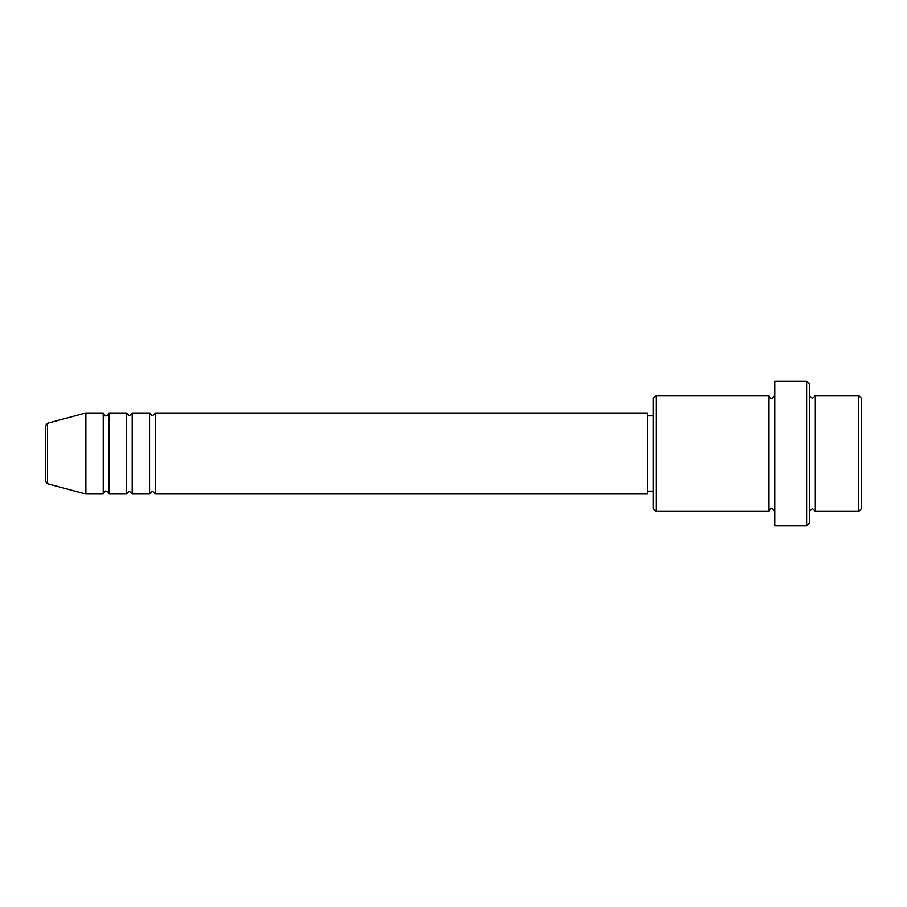 <?xml version="1.0" encoding="UTF-8"?>
<svg xmlns="http://www.w3.org/2000/svg" width="907" height="907" viewBox="0 0 907 907"><rect width="100%" height="100%" fill="white"/><g stroke="black" fill="none" stroke-linecap="round" stroke-linejoin="round"><path stroke-width="0.68" stroke-dasharray="4.54 3.4" d="M45.35 426.052L45.35 480.948M155.346 494.02L155.346 412.98M149.553 494.02L149.553 412.98M132.195 494.02L132.195 412.98M126.402 494.02L126.402 412.98M109.033 494.02L109.033 412.98M103.239 494.02L103.239 412.98M861.65 508.498L861.65 398.502M858.759 395.611L858.759 511.389M653.233 398.502L653.233 508.498M656.124 511.389L656.124 395.611M809.543 522.976L809.543 384.024M806.652 381.133L806.652 525.867M815.336 511.389L815.336 395.611M769.023 511.389L769.023 395.611M774.805 525.867L774.805 381.133M647.439 494.02L647.439 412.98M85.87 494.02L85.87 412.98M809.543 453.5L809.543 511.389L809.543 453.5M774.805 453.5L774.805 511.389L774.805 453.5M653.233 453.5L653.233 415.871L653.233 453.5M47.493 483.737L47.493 423.263"/><path stroke-width="1.36" d="M45.35 480.948L45.35 426.052L47.493 423.263L47.493 483.737L45.35 480.948M155.346 412.98L155.346 494.02L647.439 494.02L647.439 412.98L155.346 412.98L152.455 415.871L149.553 412.98L149.553 494.02L132.195 494.02L132.195 412.98L149.553 412.98M126.402 412.98L126.402 494.02L109.033 494.02L109.033 412.98L126.402 412.98L129.293 415.871L132.195 412.98M103.239 412.98L103.239 494.02L85.87 494.02L85.87 412.98L103.239 412.98C104.464 415.485 105.427 416.449 106.142 415.871C108.625 414.714 109.588 413.739 109.033 412.98M858.759 395.611L861.65 398.502L861.65 508.498L858.759 511.389L858.759 395.611L815.336 395.611L815.336 511.389L858.759 511.389M656.124 511.389L653.233 508.498L653.233 398.502L656.124 395.611L656.124 511.389L769.023 511.389L769.023 395.611C769.499 397.64 770.462 398.604 771.914 398.502L774.805 395.611M806.652 381.133L809.543 384.024L809.543 522.976L806.652 525.867L806.652 381.133L774.805 381.133L774.805 525.867L806.652 525.867M809.543 395.611L812.445 398.502L815.336 395.611M647.439 491.129L653.233 491.129M47.493 483.737L85.87 494.02M47.493 423.263L85.87 412.98M656.124 395.611L769.023 395.611M647.439 415.871L653.233 415.871M769.023 511.389C769.499 509.36 770.462 508.396 771.914 508.498L774.805 511.389M815.336 511.389L812.445 508.498L809.543 511.389M109.033 494.02C109.588 493.261 108.625 492.286 106.142 491.129C105.427 490.551 104.464 491.515 103.239 494.02M132.195 494.02L129.293 491.129L126.402 494.02M155.346 494.02L152.455 491.129L149.553 494.02"/></g></svg>
